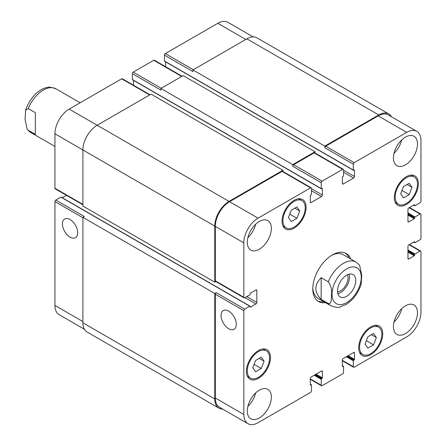 <?xml version="1.0" encoding="UTF-8"?>
<svg xmlns="http://www.w3.org/2000/svg" width="446" height="446" viewBox="0 0 446 446"><rect width="100%" height="100%" fill="white"/><g stroke="black" fill="none" stroke-linecap="round" stroke-linejoin="round"><path stroke-width="0.67" d="M35.323 134.352L28.198 130.232L27.15 129.24L25.043 119.199L25.639 110.218L28.198 108.556L35.323 112.671L35.323 134.352M337.873 293.752A12.917 7.459 120 0 0 346.865 285.886A12.917 7.459 120 0 0 349.185 274.162M337.55 291.979A10.793 6.233 120 0 0 348.042 277.752A10.793 6.233 120 0 0 347.484 274.775M337.51 291.032A12.917 7.459 -60 0 1 343.152 278.036A12.917 7.459 -60 0 1 353.104 274.574A12.917 7.459 -60 0 1 353.104 289.487A12.917 7.459 -60 0 1 340.187 296.947A12.917 7.459 -60 0 1 337.51 291.032M321.165 277.696L328.289 281.811C331.094 285.908 332.147 290.134 331.456 294.477C331.233 297.961 332.008 304.289 328.289 303.492L321.165 299.377L321.165 277.696C314.09 284.927 314.09 292.152 321.165 299.377M361.126 284.397L361.739 275.36L359.632 265.32L356.042 262.081A25.205 14.551 120 0 0 343.437 263.33A25.205 14.551 120 0 0 328.289 281.811M345.332 253.055A27.724 16.006 -60 0 1 348.984 258.011M323.779 301.658A27.724 16.006 -60 0 1 317.669 300.972M325.563 302.689A27.724 16.006 -60 0 1 318.528 301.535A27.724 16.006 -60 0 1 314.279 279.324A27.724 16.006 -60 0 1 332.387 254.895A27.724 16.006 -60 0 1 346.252 253.523A27.724 16.006 -60 0 1 350.762 259.037M331.478 255.446A25.205 14.551 -60 0 1 343.208 254.677L356.042 262.081M328.289 303.492A25.205 14.551 120 0 0 330.837 305.733L318.009 298.324A25.205 14.551 -60 0 1 312.808 287.782M70.072 237.166A10.793 6.233 60 0 1 63.02 227.65A10.793 6.233 60 0 1 64.676 219.003A10.793 6.233 60 0 1 75.469 225.236A10.793 6.233 60 0 1 75.469 237.696A10.793 6.233 60 0 1 70.072 237.166M228.675 328.73A10.793 6.233 60 0 1 221.623 319.219A10.793 6.233 60 0 1 223.279 310.572A10.793 6.233 60 0 1 234.072 316.799A10.793 6.233 60 0 1 234.072 329.265A10.793 6.233 60 0 1 228.675 328.73M250.044 306.157A0.502 0.29 120 0 0 249.793 306.185L244.715 309.117A1.26 0.725 120 0 0 243.823 310.656L243.823 414.468A20.159 11.641 120 0 0 247.998 423.7A20.159 11.641 120 0 0 258.078 422.702L310.561 392.402A1.26 0.725 120 0 0 311.453 390.858L311.453 384.993A0.502 0.29 120 0 0 311.096 384.787L310.65 385.043A0.502 0.29 -60 0 1 310.293 384.842L310.293 378.565A1.26 0.725 -60 0 1 311.185 377.021L321.521 371.055A1.26 0.725 -60 0 1 322.151 370.988A1.26 0.725 -60 0 1 322.408 371.568L322.408 377.846A0.502 0.29 -60 0 1 322.057 378.459L321.611 378.715A0.502 0.29 120 0 0 321.254 379.334L321.254 385.199A1.26 0.725 120 0 0 321.51 385.779A1.26 0.725 120 0 0 322.14 385.712L342.634 373.882A1.26 0.725 120 0 0 343.526 372.338L343.526 366.473A0.502 0.29 120 0 0 343.169 366.266L342.723 366.528A0.502 0.29 -60 0 1 342.372 366.322L342.372 360.045A1.26 0.725 -60 0 1 343.258 358.5L353.594 352.535A1.26 0.725 -60 0 1 354.224 352.474A1.26 0.725 -60 0 1 354.486 353.048L354.486 359.325A0.502 0.29 -60 0 1 354.13 359.939L353.684 360.201A0.502 0.29 120 0 0 353.327 360.814L353.327 366.679A1.26 0.725 120 0 0 353.589 367.259A1.26 0.725 120 0 0 354.219 367.197L406.702 336.897A20.159 11.641 120 0 0 420.957 312.2L420.957 251.6A1.26 0.725 120 0 0 420.695 251.026A1.26 0.725 120 0 0 420.065 251.087L414.986 254.019A0.502 0.29 120 0 0 414.629 254.638L414.629 255.151A0.502 0.29 -60 0 1 414.273 255.77L408.837 258.909A1.26 0.725 -60 0 1 408.207 258.97A1.26 0.725 -60 0 1 407.951 258.39L407.951 246.46A1.26 0.725 -60 0 1 408.837 244.915L414.273 241.777A0.502 0.29 -60 0 1 414.629 241.983L414.629 242.496A0.502 0.29 120 0 0 414.986 242.702L420.065 239.77A1.26 0.725 120 0 0 420.957 238.225L420.957 214.565A1.26 0.725 120 0 0 420.695 213.985A1.26 0.725 120 0 0 420.065 214.047L414.986 216.979A0.502 0.29 120 0 0 414.629 217.598L414.629 218.111A0.502 0.29 -60 0 1 414.273 218.73L408.837 221.868A1.26 0.725 -60 0 1 408.207 221.93A1.26 0.725 -60 0 1 407.951 221.355L407.951 209.419A1.26 0.725 -60 0 1 408.837 207.875L414.273 204.736A0.502 0.29 -60 0 1 414.629 204.943L414.629 205.455A0.502 0.29 120 0 0 414.986 205.662L420.065 202.729A1.26 0.725 120 0 0 420.957 201.191L420.957 140.59A20.159 11.641 120 0 0 416.781 131.358A20.159 11.641 120 0 0 406.702 132.356L354.219 162.656A1.26 0.725 120 0 0 353.327 164.2L353.327 170.065A0.502 0.29 120 0 0 353.684 170.272L354.13 170.015A0.502 0.29 -60 0 1 354.486 170.216L354.486 176.493A1.26 0.725 -60 0 1 353.594 178.038L343.258 184.003A1.26 0.725 -60 0 1 342.628 184.07A1.26 0.725 -60 0 1 342.372 183.49L342.372 177.213A0.502 0.29 -60 0 1 342.723 176.599L343.169 176.343A0.502 0.29 120 0 0 343.526 175.724L343.526 169.859A1.26 0.725 120 0 0 343.264 169.279A1.26 0.725 120 0 0 342.634 169.346L322.14 181.176A1.26 0.725 120 0 0 321.254 182.721L321.254 188.586A0.502 0.29 120 0 0 321.611 188.792L322.057 188.53A0.502 0.29 -60 0 1 322.408 188.736L322.408 195.013A1.26 0.725 -60 0 1 321.521 196.558L311.185 202.523A1.26 0.725 -60 0 1 310.555 202.584A1.26 0.725 -60 0 1 310.293 202.01L310.293 195.733A0.502 0.29 -60 0 1 310.65 195.119L311.096 194.857A0.502 0.29 120 0 0 311.453 194.244L311.453 188.379A1.26 0.725 120 0 0 311.191 187.799A1.26 0.725 120 0 0 310.561 187.861L258.078 218.161A20.159 11.641 120 0 0 243.823 242.858L243.823 297.281A1.26 0.725 120 0 0 244.085 297.861A1.26 0.725 120 0 0 244.715 297.8L249.793 294.867A0.502 0.29 120 0 0 250.15 294.248L250.15 293.736A0.502 0.29 -60 0 1 250.507 293.117L255.943 289.978A1.26 0.725 -60 0 1 256.573 289.917A1.26 0.725 -60 0 1 256.829 290.491L256.829 302.427A1.26 0.725 -60 0 1 255.943 303.971L250.507 307.11A0.502 0.29 -60 0 1 250.15 306.904L250.15 306.391A0.502 0.29 120 0 0 250.044 306.157L61.147 197.099A0.502 0.29 120 0 0 60.896 197.126L55.817 200.059A1.26 0.725 120 0 0 54.925 201.598L54.925 305.41A20.159 11.641 120 0 0 59.101 314.642L84.378 329.232M66.409 195.281L62.2 197.706M150.012 94.747L122.293 78.741A1.26 0.725 120 0 0 121.663 78.803L69.18 109.103A20.159 11.641 120 0 0 54.925 133.8L54.925 188.223A1.26 0.725 120 0 0 55.187 188.803L82.906 204.803M133.516 80.364L133.516 85.219M182.085 76.227L154.372 60.221A1.26 0.725 120 0 0 153.742 60.288L133.248 72.118A1.26 0.725 120 0 0 132.356 73.662L132.356 79.527A0.502 0.29 120 0 0 132.462 79.756L321.354 188.814M165.589 61.843L165.589 66.699M253.161 36.89L227.884 22.3A20.159 11.641 120 0 0 217.804 23.298L165.321 53.598A1.26 0.725 120 0 0 164.435 55.142L164.435 61.007A0.502 0.29 120 0 0 164.535 61.236L353.433 170.294M291.249 221.545L288.417 217.52L291.249 210.228L296.908 206.961L299.734 210.986L296.908 218.278L291.249 221.545M296.908 218.278L289.733 214.136M299.734 210.986L294.834 208.159M403.513 197.885L400.686 193.859L403.513 186.567L409.172 183.3L412.004 187.326L409.172 194.618L403.513 197.885M409.172 194.618L401.997 190.475M412.004 187.326L407.103 184.493M367.872 348.097L365.045 344.072L367.872 336.78L373.531 333.513L376.363 337.538L373.531 344.83L367.872 348.097M373.531 344.83L366.356 340.688M376.363 337.538L371.462 334.706M255.608 371.758L252.776 367.733L255.608 360.44L261.267 357.174L264.093 361.199L261.267 368.491L255.608 371.758M261.267 368.491L254.092 364.349M264.093 361.199L259.193 358.372M395.206 197.02A15.749 9.093 120 0 0 398.468 204.229A15.749 9.093 120 0 0 414.223 195.136A15.749 9.093 120 0 0 414.223 176.95A15.749 9.093 120 0 0 402.08 181.171A15.749 9.093 120 0 0 395.206 197.02M394.314 197.533A17.009 9.823 -60 0 1 401.74 180.418A17.009 9.823 -60 0 1 414.852 175.858A17.009 9.823 -60 0 1 414.852 195.499A17.009 9.823 -60 0 1 397.838 205.322A17.009 9.823 -60 0 1 394.314 197.533M282.937 220.686A15.749 9.093 120 0 0 286.198 227.895A15.749 9.093 120 0 0 301.953 218.802A15.749 9.093 120 0 0 301.953 200.611A15.749 9.093 120 0 0 289.816 204.831A15.749 9.093 120 0 0 282.937 220.686M282.045 221.199A17.009 9.823 -60 0 1 289.471 204.078A17.009 9.823 -60 0 1 302.583 199.524A17.009 9.823 -60 0 1 302.583 219.164A17.009 9.823 -60 0 1 285.568 228.988A17.009 9.823 -60 0 1 282.045 221.199M247.296 370.899A15.749 9.093 120 0 0 250.557 378.108A15.749 9.093 120 0 0 266.312 369.015A15.749 9.093 120 0 0 266.312 350.829A15.749 9.093 120 0 0 254.175 355.044A15.749 9.093 120 0 0 247.296 370.899M246.404 371.412A17.009 9.823 -60 0 1 253.83 354.291A17.009 9.823 -60 0 1 266.942 349.736A17.009 9.823 -60 0 1 266.942 369.377A17.009 9.823 -60 0 1 249.927 379.2A17.009 9.823 -60 0 1 246.404 371.412M359.565 347.233A15.749 9.093 120 0 0 362.827 354.447A15.749 9.093 120 0 0 378.582 345.349A15.749 9.093 120 0 0 378.582 327.163A15.749 9.093 120 0 0 366.439 331.384A15.749 9.093 120 0 0 359.565 347.233M358.673 347.752A17.009 9.823 -60 0 1 366.099 330.631A17.009 9.823 -60 0 1 379.212 326.071A17.009 9.823 -60 0 1 379.212 345.717A17.009 9.823 -60 0 1 362.197 355.534A17.009 9.823 -60 0 1 358.673 347.752M393.422 157.923A17.009 9.823 -60 0 1 400.848 140.802A17.009 9.823 -60 0 1 413.96 136.247A17.009 9.823 -60 0 1 413.96 155.888A17.009 9.823 -60 0 1 396.946 165.711A17.009 9.823 -60 0 1 393.422 157.923M393.422 326.656A17.009 9.823 -60 0 1 400.848 309.541A17.009 9.823 -60 0 1 413.96 304.98A17.009 9.823 -60 0 1 413.96 324.627A17.009 9.823 -60 0 1 396.946 334.444A17.009 9.823 -60 0 1 393.422 326.656M247.296 242.29A17.009 9.823 -60 0 1 254.722 225.169A17.009 9.823 -60 0 1 267.834 220.614A17.009 9.823 -60 0 1 267.834 240.255A17.009 9.823 -60 0 1 250.819 250.078A17.009 9.823 -60 0 1 247.296 242.29M247.296 411.022A17.009 9.823 -60 0 1 254.722 393.902A17.009 9.823 -60 0 1 267.834 389.347A17.009 9.823 -60 0 1 267.834 408.988A17.009 9.823 -60 0 1 250.819 418.811A17.009 9.823 -60 0 1 247.296 411.022M394.008 153.312A17.009 9.823 120 0 0 401.751 139.899M394.008 322.045A17.009 9.823 120 0 0 401.751 308.638M247.881 237.679A17.009 9.823 120 0 0 255.625 224.266M247.881 406.412A17.009 9.823 120 0 0 255.625 393.004M247.998 423.7L219.488 407.237A20.159 11.641 -60 0 1 215.312 398.01L215.312 294.198A1.26 0.725 -60 0 1 216.198 292.654L244.715 309.117M324.816 146.093L378.721 114.968A20.159 11.641 -60 0 1 388.806 113.97L256.935 37.838A20.159 11.641 120 0 0 246.85 38.835L192.945 69.955L324.816 146.093L324.816 147.738A1.26 0.725 -60 0 1 325.708 146.193L378.186 115.893A20.159 11.641 -60 0 1 388.271 114.895L416.781 131.358M292.738 164.613L315.015 151.751L183.144 75.614L160.867 88.475L292.738 164.613L292.738 166.258A1.26 0.725 -60 0 1 293.63 164.713L314.123 152.883A1.26 0.725 -60 0 1 314.753 152.822L343.264 169.279M244.085 297.861L215.569 281.398A1.26 0.725 -60 0 1 215.312 280.818L215.312 226.395A20.159 11.641 -60 0 1 229.567 201.703L282.045 171.403A1.26 0.725 -60 0 1 282.675 171.336L311.191 187.799M222.727 409.11A20.159 11.641 -60 0 1 218.953 408.162A20.159 11.641 -60 0 1 214.777 398.936L214.777 293.474L216.198 292.654M215.831 281.549L214.777 282.156L214.777 226.083A20.159 11.641 -60 0 1 229.032 201.391L282.937 170.272L282.937 171.493M315.015 151.751L315.015 152.972M388.806 113.97A20.159 11.641 -60 0 1 391.51 116.768M55.817 200.059L84.327 216.516L82.906 217.341L82.906 322.798A20.159 11.641 120 0 0 87.081 332.03L218.953 408.162M282.937 170.272L151.066 94.134L97.161 125.259A20.159 11.641 120 0 0 82.906 149.951L82.906 206.024L214.777 282.156M160.867 88.475L160.867 90.12L132.356 73.662M192.945 69.955L192.945 71.605L164.435 55.142M82.906 217.341L214.777 293.474M54.925 146.439L30.741 132.473A25.205 14.551 -60 0 1 28.198 130.232M28.198 108.556A25.205 14.551 -60 0 1 55.945 88.826C51.017 87.143 48.056 86.714 47.075 87.528C39.393 88.665 29.676 97.78 25.639 110.218M346.648 268.888A20.667 11.93 120 0 0 333.993 301.502A20.667 11.93 120 0 0 359.303 286.889A20.667 11.93 120 0 0 346.648 268.888M215.312 398.01L243.823 414.468M321.521 371.055L322.408 371.568M310.293 378.871L321.254 385.199M353.594 352.535L354.486 353.048M342.372 360.351L353.327 366.679M409.105 244.759L420.065 251.087M407.951 258.39L408.837 258.909M409.105 207.719L420.065 214.047M407.951 221.355L408.837 221.868M378.186 115.893L406.702 132.356M325.708 146.193L354.219 162.656M324.816 147.738L353.327 164.2M343.526 172.223L353.594 178.038M343.526 170.166L354.486 176.493M342.372 183.49L343.258 184.003M314.123 152.883L342.634 169.346M293.63 164.713L322.14 181.176M292.738 166.258L321.254 182.721M311.453 190.743L321.521 196.558M311.453 188.686L322.408 195.013M310.293 202.01L311.185 202.523M282.045 171.403L310.561 187.861M229.567 201.703L258.078 218.161M215.312 226.395L243.823 242.858M215.312 280.818L243.823 297.281M255.943 289.978L256.829 290.491M246.761 296.612L256.829 302.427M244.982 297.644L255.943 303.971M215.312 294.198L243.823 310.656M82.906 321.566L54.925 305.41M245.785 39.454L217.804 23.298M193.302 69.749L165.321 53.598M181.717 76.439L153.742 60.288M161.223 88.269L133.248 72.118M149.644 94.959L121.663 78.803M229.032 201.391L69.18 109.103M214.777 226.083L54.925 133.8M82.906 204.38L54.925 188.223M82.906 217.754L54.925 201.598M322.057 188.53L322.408 188.736M132.356 79.527L321.254 188.586M354.13 170.015L354.486 170.216M164.435 61.007L353.327 170.065M246.85 38.835L378.721 114.968M413.827 204.993L414.629 205.455M414.273 204.736L414.629 204.943M407.951 215.078L414.273 218.73M407.951 214.253L414.629 218.111M407.951 213.74L414.629 217.598M407.951 212.915L414.986 216.979M413.827 242.033L414.629 242.496M414.273 241.777L414.629 241.983M407.951 252.118L414.273 255.77M407.951 251.293L414.629 255.151M407.951 250.78L414.629 254.638M407.951 249.955L414.986 254.019M346.291 356.75L353.327 360.814M347.005 356.343L353.684 360.201M347.445 356.081L354.13 359.939M348.159 355.674L354.486 359.325M342.372 366.322L342.723 366.528M342.372 365.804L343.169 366.266M314.213 375.27L321.254 379.334M314.926 374.857L321.611 378.715M315.372 374.601L322.057 378.459M316.086 374.188L322.408 377.846M310.293 384.842L310.65 385.043M310.293 384.324L311.096 384.787M82.906 322.798L214.777 398.936M60.896 197.126L249.793 306.185M250.15 306.904L250.507 307.11M30.741 132.473L27.145 129.24M80.129 102.786L55.945 88.826M330.837 305.733C335.771 307.411 338.72 307.846 339.69 307.032L346.191 304.423C353.21 299.829 358.194 293.133 361.143 284.342M414.223 176.95L411.006 175.094M398.468 204.229L395.256 202.378M301.953 200.611L298.736 198.76M286.198 227.895L282.987 226.038M266.312 350.829L263.095 348.973M250.557 378.108L247.346 376.251M378.582 327.163L375.365 325.307M362.827 354.447L359.615 352.591M321.51 385.779L310.293 379.301M353.589 367.259L342.372 360.781M420.695 251.026L409.478 244.547M420.695 213.985L409.478 207.507M413.682 205.082L414.735 205.69M413.682 242.117L414.735 242.73M342.372 365.636L343.426 366.244M310.293 384.157L311.347 384.764"/></g></svg>
